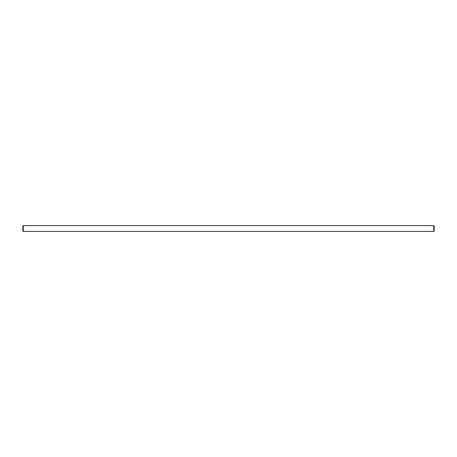 <?xml version="1.0" encoding="UTF-8"?>
<svg xmlns="http://www.w3.org/2000/svg" width="457" height="457" viewBox="0 0 457 457"><rect width="100%" height="100%" fill="white"/><g stroke="black" fill="none" stroke-linecap="round" stroke-linejoin="round"><path stroke-width="0.69" d="M433.802 225.587L23.198 225.587L23.198 231.413L433.802 231.413L434.15 231.065L434.15 225.935L433.802 225.587L433.802 231.413M23.198 231.413L22.85 231.065L22.85 225.935L23.198 225.587"/></g></svg>
